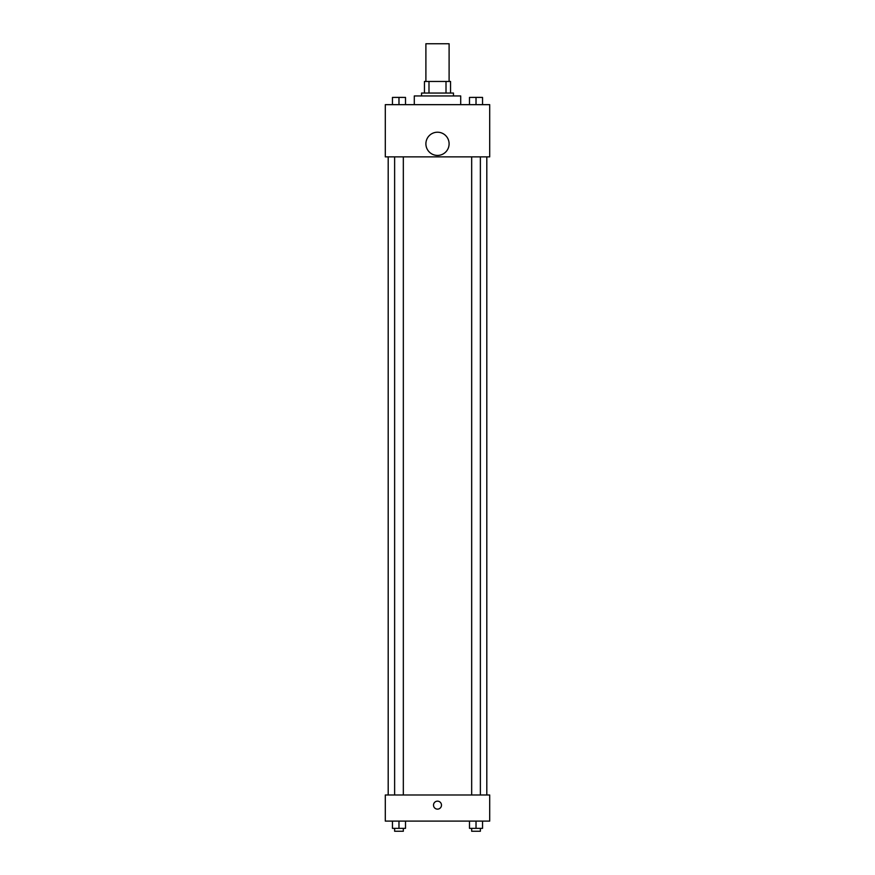 <?xml version="1.0" encoding="UTF-8"?>
<svg xmlns="http://www.w3.org/2000/svg" width="875" height="875" viewBox="0 0 875 875"><rect width="100%" height="100%" fill="white"/><g stroke="black" fill="none" stroke-linecap="round" stroke-linejoin="round"><path stroke-width="1.31" d="M449.105 81.463L449.105 43.75L425.895 43.75L425.895 81.463M428.991 93.056L428.991 81.463L424.452 81.463L424.452 93.056L424.452 81.463M428.991 81.463L450.548 81.463L450.548 93.056M446.009 93.056L446.009 81.463M421.542 95.955L421.542 93.056L453.458 93.056L453.458 95.955M460.709 104.661L460.709 95.955L414.291 95.955L414.291 104.661M385.295 104.661L489.705 104.661L489.705 156.877L385.295 156.877L385.295 104.661M437.5 155.422A11.605 11.605 0 0 1 427.448 138.02A11.605 11.605 0 0 1 447.552 138.02A11.605 11.605 0 0 1 437.5 155.422M385.295 794.992L489.705 794.992L489.705 821.1L385.295 821.1L385.295 794.992M437.5 809.134A3.992 3.992 0 0 1 434.044 803.152A3.992 3.992 0 0 1 440.956 803.152A3.992 3.992 0 0 1 437.5 809.134M469.492 821.1L469.492 828.352L482.541 828.352L482.541 821.1L482.541 828.352M476.022 828.352L476.022 821.1M480.375 828.352L480.375 831.25L471.669 831.25L471.669 828.352M392.459 821.1L392.459 828.352L405.508 828.352L405.508 821.1L405.508 828.352M398.978 828.352L398.978 821.1M403.331 828.352L403.331 831.25L394.625 831.25L394.625 828.352M469.492 104.661L469.492 97.409L482.541 97.409L482.541 104.661L482.541 97.409M476.022 104.661L476.022 97.409L471.669 97.388M480.375 97.409L476.022 97.388M392.459 104.661L392.459 97.409L405.508 97.409L405.508 104.661L405.508 97.409M398.978 104.661L398.978 97.409L394.625 97.388M403.331 97.409L398.978 97.388M486.806 794.992L486.806 156.877M388.194 794.992L388.194 156.877M471.669 156.877L471.669 794.992M480.375 156.877L480.375 794.992M403.331 794.992L403.331 156.877M394.625 794.992L394.625 156.877"/></g></svg>
